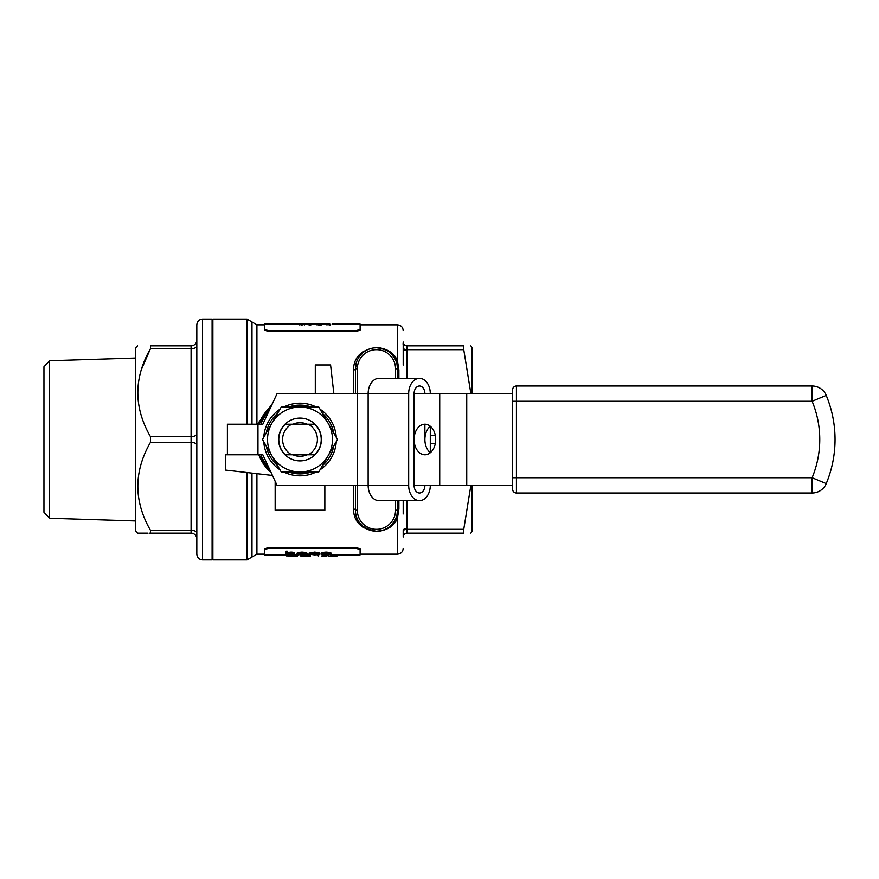 <?xml version="1.0" encoding="UTF-8"?>
<svg xmlns="http://www.w3.org/2000/svg" width="879" height="879" viewBox="0 0 879 879"><rect width="100%" height="100%" fill="white"/><g stroke="black" fill="none" stroke-linecap="round" stroke-linejoin="round"><path stroke-width="1.32" d="M315.297 393.638L315.297 364.972L330.581 364.972L333.855 393.638M257.965 424.216L257.965 454.784L262.821 454.784L277.072 485.362L408.68 485.362A15.284 10.812 90 0 0 419.492 500.645L378.948 500.645A15.284 10.812 -90 0 1 368.147 485.362L368.147 393.638A15.284 10.812 -90 0 1 378.948 378.355L419.492 378.355A15.284 10.812 90 0 0 408.68 393.638L277.072 393.638L262.821 424.216L227.397 424.216L227.397 454.784L225.485 454.784L225.485 470.078L272.457 475.451M424.887 439.5A15.284 10.812 90 0 0 430.292 452.74L430.292 426.26A15.284 10.812 90 0 0 424.887 439.5L424.887 424.216A15.284 10.812 -90 0 0 414.086 439.5L414.086 393.638A7.647 5.406 -90 0 1 419.492 385.991A7.647 5.406 -90 0 1 424.887 393.638M430.292 393.638A15.284 10.812 90 0 0 419.492 378.355M408.68 485.362L408.68 393.638M419.492 500.645A15.284 10.812 90 0 0 430.292 485.362M512.6 485.362L414.086 485.362A7.647 5.406 90 0 0 419.492 493.009A7.647 5.406 90 0 0 424.887 485.362M414.086 485.362L414.086 439.5A15.284 10.812 -90 0 0 424.887 454.784A15.284 10.812 -90 0 0 435.698 439.5A15.284 10.812 -90 0 0 424.887 424.216M403.197 513.929L403.197 500.645M49.609 518.247L43.95 512.226L43.95 366.774L49.609 360.753L49.609 518.247L135.674 520.939M293.004 454.784A16.811 16.811 0 0 0 307.013 454.784M307.013 424.216A16.811 16.811 0 0 0 293.004 424.216M300.003 418.096A21.404 21.404 0 0 1 320.912 444.06A21.404 21.404 0 0 1 291.092 458.959A21.404 21.404 0 0 1 300.003 418.096M314.737 454.784L308.331 454.784A17.404 17.404 0 0 0 308.331 424.216L314.737 424.216A21.228 21.228 0 0 1 314.737 454.784L285.279 454.784A21.228 21.228 0 0 1 285.279 424.216L291.674 424.216A17.404 17.404 0 0 0 291.674 454.784L285.279 454.784M283.796 407.01A36.303 36.303 0 0 1 300.003 403.197A36.303 36.303 0 0 0 283.796 407.01A36.303 36.303 0 0 1 316.22 407.01A36.303 36.303 0 0 0 300.003 403.197A36.303 36.303 0 0 1 316.22 407.01M279.983 409.218A36.303 36.303 0 0 0 263.766 437.302A36.303 36.303 0 0 1 279.983 409.218A36.303 36.303 0 0 0 263.766 437.302M263.766 441.697A36.303 36.303 0 0 0 279.983 469.782A36.303 36.303 0 0 1 263.766 441.697A36.303 36.303 0 0 0 279.983 469.782M283.796 471.99A36.303 36.303 0 0 0 316.22 471.99A36.303 36.303 0 0 1 283.796 471.99A36.303 36.303 0 0 0 316.22 471.99M320.033 469.782A36.303 36.303 0 0 0 336.25 441.697A36.303 36.303 0 0 1 320.033 469.782A36.303 36.303 0 0 0 336.25 441.697M336.25 437.302A36.303 36.303 0 0 0 320.033 409.218A36.303 36.303 0 0 1 336.25 437.302A36.303 36.303 0 0 0 320.033 409.218M150.452 530.268L191.084 530.268L191.084 533.135L150.452 533.135C133.641 533.135 133.641 533.135 150.452 533.135L150.452 530.268C133.641 500.975 133.641 471.682 150.452 442.368L150.452 436.632C133.641 407.373 133.641 378.069 150.452 348.732L141.134 370.158M150.452 533.135L149.177 533.135M147.958 533.135L137.585 533.135L135.674 531.224L135.674 347.776L137.585 345.865M150.452 348.732L150.452 345.865C133.652 345.865 133.652 345.865 150.452 345.865C133.652 345.865 133.652 345.865 150.452 345.865L191.084 345.865A5.735 5.735 0 0 0 196.819 340.14L196.819 345.865A5.735 2.868 180 0 1 191.084 348.732L150.452 348.732M353.512 393.638L353.512 369.96C353.677 357.281 361.324 349.754 376.443 347.403C387.342 348.567 394.352 353.072 397.462 360.939L398.89 369.927A1.912 1.165 0 0 1 397.462 368.795L397.462 378.355M257.415 424.216L272.534 403.384M397.462 500.645L397.462 510.205A1.912 1.165 180 0 1 398.89 509.073L397.462 518.061C394.363 525.917 387.353 530.433 376.443 531.597C361.335 529.257 353.688 521.741 353.512 509.04L353.512 485.362M395.704 518.599A1.912 1.253 -156.4 0 1 397.462 518.061L397.462 554.155L360.104 554.155L360.104 554.913L360.104 549.639L356.292 548.364L268.392 548.364L264.568 549.639L264.568 548.87L264.568 554.155L256.921 554.155L247.032 559.89L247.032 472.539M264.568 548.87L268.392 547.595L268.392 548.364M356.292 548.364L356.292 547.595L268.392 547.595M356.292 547.595L360.104 548.87L360.104 549.639M356.292 331.405L356.292 330.636L360.104 329.361L360.104 330.13L356.292 331.405L268.392 331.405L264.568 330.13L264.568 324.845L256.921 324.845L256.921 424.041M355.424 393.638L355.424 368.795A21.019 21.019 0 0 1 376.443 347.776L373.883 347.93M403.197 348.644L403.197 342.041A3.824 3.824 0 0 0 407.01 345.865L463.749 345.865C473.133 345.865 473.133 345.865 463.749 345.865C473.133 345.865 473.133 345.865 463.749 345.865L407.01 345.865L407.01 350.556A3.824 1.912 0 0 1 403.197 348.644L403.197 365.071M329.625 324.087L305.496 324.087L301.882 325.032L298.025 324.087M330.482 324.252L330.482 325.417L329.625 325.417L329.625 324.252M329.625 324.856L322.648 324.087L321.835 324.878L319.11 325.032L314.067 324.087L310.155 325.032L304.541 324.087L304.541 324.889M356.292 330.636L268.392 330.636L268.392 331.405M356.797 361.313L355.424 368.795A21.019 21.019 0 0 1 376.443 347.776C386.65 348.996 393.078 353.204 395.704 360.401A1.912 1.253 -23.6 0 0 397.462 360.939L397.462 324.845L360.104 324.845L360.104 324.087L360.104 329.361M359.017 330.24L357.764 330.537M266.886 330.537L265.689 330.251M264.568 330.13L264.568 324.845M264.568 329.361L268.392 330.636M330.339 554.77L337.02 554.88L337.02 556.033L332.987 555.869L332.987 554.715M305.354 554.913L309.243 554.913M309.243 555.891L310.441 556.066L309.243 555.891L309.804 554.737M287.29 554.737L293.377 554.77L293.377 555.913L286.433 555.891L286.433 555.056M294.663 554.792L297.41 554.913L297.41 556.066L286.433 555.891M314.539 553.298L309.067 554.319L309.067 553.144L314.539 552.1L319.022 552.594L319.022 553.781L314.539 553.298L314.539 552.1M312.254 553.671L314.462 553.748L314.462 554.913L310.276 554.297L319.022 553.781L319.022 554.759L318.011 554.66L318.011 553.902M305.947 553.704L302.013 553.298L297.069 554.308L297.069 553.133L298.19 552.495L302.013 552.1L305.947 552.517L307.013 553.177L307.013 554.352L305.947 553.704L305.947 552.517M264.568 549.639L264.568 554.155M265.656 548.76L266.908 548.463M357.786 548.463L358.995 548.749M286.093 552.397L286.093 551.188L287.29 551.188L287.29 552.397L286.093 552.397L286.093 555.056L290.795 553.561L293.322 553.946L293.465 555.056L294.663 555.056L294.663 553.111C294.937 552.561 293.718 552.232 291.015 552.1L287.29 552.539M329.856 553.649L326.142 553.298L321.077 554.308L321.077 553.133L322.417 552.462L326.142 552.1L329.856 552.452L331.196 553.133L331.196 554.308L329.856 553.649L329.856 552.452M470.88 533.135L471.99 531.224L471.99 485.362M471.99 393.638L471.99 347.776L470.88 345.865M463.749 345.865L463.749 349.688L470.88 393.638M470.88 485.362L463.749 529.312L463.749 533.135C473.133 533.135 473.133 533.135 463.749 533.135C473.133 533.135 473.133 533.135 463.749 533.135L407.01 533.135L407.01 529.312A3.824 1.912 1.4 0 0 403.186 531.07L403.197 530.356A3.824 1.912 -0 0 1 407.01 528.444L407.01 529.312L463.749 529.312M247.032 424.216L247.032 319.11L212.872 319.11L212.872 559.89L247.032 559.89M403.186 536.794A3.824 3.824 90 0 1 407.01 533.135A3.824 3.824 0 0 0 403.197 536.959L403.186 531.07M247.032 319.11L251.965 321.967L251.965 424.216M294.663 554.286C294.937 553.748 293.718 553.418 291.015 553.298L291.015 552.1M291.015 553.298L287.29 553.726L287.29 552.397M297.069 554.308L301.98 555.078L306.496 554.693L301.838 554.913L301.838 554.352M301.838 554.913L298.267 554.352L307.013 554.352M302.013 553.298L302.013 552.1M298.19 553.693L298.19 552.495M309.067 554.319L319.022 554.759M318.011 554.66L314.462 554.913M326.142 553.298L326.142 552.1M322.417 553.649L322.417 552.462M321.077 554.308L326.142 555.078L331.196 554.308M297.41 556.066L293.377 555.913M300.409 555.891L305.749 556.066L300.409 555.891L300.409 555.056M310.441 555.891L310.441 554.858M309.243 555.989L305.749 556.066M300.157 555.891L300.157 555.045M326.911 555.078L326.911 556.022L321.593 555.946M321.593 556.055L325.472 556.066M318.33 554.88L318.33 556.011L317.813 554.946M324.659 556.066L326.109 556.044M326.219 556.022L326.219 555.078M322.318 555.869L322.318 554.847M332.987 555.869L328.625 556.044L333.295 555.946M333.295 556.055L330.603 555.978M328.625 555.88L328.109 555.034M337.02 555.924L337.195 554.913M334.635 556.066L337.02 556.033M328.625 556.044L328.625 555.001M326.966 324.087L326.966 325.032M316.297 324.087L316.297 324.867M319.11 324.087L319.11 325.032M321.835 324.087L321.835 324.878M310.155 324.087L310.155 325.032M304.541 324.087L301.882 324.087L301.882 325.032M301.882 324.087L299.223 324.087L299.223 324.889M299.223 324.087L264.568 324.087M352.281 324.087L345.854 324.087M345.304 324.087L338.811 324.087M337.954 324.087L334.284 324.087M332.075 324.087L360.104 324.087M296.311 324.087L287.246 324.087M286.389 324.087L282.708 324.087M281.972 324.087L275.479 324.087M326.131 553.561L329.988 554.308L326.131 554.913L322.274 554.308L326.131 553.561M305.815 554.133L298.399 554.133L302.079 553.561L305.815 554.133M324.142 553.671L328.12 553.671M326.131 554.913L326.131 553.748M397.011 514.545L397.462 510.205A21.019 21.019 0 0 1 376.443 531.224A21.019 21.019 0 0 1 355.424 510.205C355.369 521.829 362.379 528.839 376.443 531.224A21.019 21.019 0 0 1 355.424 510.205L355.424 485.362M376.443 347.403L376.443 347.776A21.019 21.019 0 0 1 397.462 368.795L397.011 364.455M395.55 378.355L395.55 368.795A19.107 19.107 0 0 0 376.443 349.688A19.107 19.107 0 0 0 357.335 368.795L357.335 510.205A19.107 19.107 0 0 0 376.443 529.312A19.107 19.107 0 0 0 395.55 510.205L397.462 510.205A21.019 21.019 0 0 1 376.443 531.224L381.816 530.52M383.453 530.015L386.386 528.718M403.12 342.975L403.087 344.216M407.01 345.865A3.824 3.824 90 0 1 403.186 342.206M463.749 349.688L407.01 349.688A3.824 1.912 -1.4 0 1 403.186 347.93M357.335 510.205L355.424 510.205A1.912 1.154 0 0 0 353.512 509.04M353.512 369.96A1.912 1.154 180 0 0 355.424 368.795L357.335 368.795M258.8 454.784L271.15 472.649A43.95 43.95 0 0 1 258.8 454.784A43.95 43.95 0 0 0 271.15 472.649M271.15 406.351A43.95 43.95 0 0 0 258.8 424.216A43.95 43.95 0 0 1 271.15 406.351L258.822 424.161M275.16 481.263L275.16 510.205L324.845 510.205L324.845 485.362M212.103 319.56L212.872 319.11M202.555 559.89L212.103 559.89L212.103 319.11L202.555 319.11L202.555 559.89C199.072 559.549 197.16 557.638 196.819 554.155L196.819 324.845C197.16 321.362 199.072 319.451 202.555 319.11M191.084 533.135A5.735 5.735 0 0 1 196.819 538.86M257.965 454.784L227.397 454.784M328.142 423.26A32.49 32.49 0 0 0 271.875 423.26A32.49 32.49 0 0 0 300.003 471.99A32.49 32.49 0 0 0 328.142 423.26L337.514 439.5L318.758 471.99L281.247 471.99L262.491 439.5L281.247 407.01L318.758 407.01L328.142 423.26M314.737 424.216L285.279 424.216M516.423 385.991A3.824 3.824 0 0 0 512.6 389.815A3.824 3.824 0 0 1 516.423 385.991L516.423 401.274L812.119 401.274L812.119 385.991A15.284 15.284 0 0 1 826.227 395.396A114.655 114.655 0 0 1 826.227 483.604A15.284 15.284 0 0 1 812.119 493.009L516.423 493.009A3.824 3.824 0 0 1 512.6 489.185L512.6 389.815A3.824 3.824 0 0 1 516.423 385.991L812.119 385.991A15.284 15.284 0 0 1 826.227 395.396A114.655 114.655 0 0 1 826.227 483.604L812.119 477.726A99.371 99.371 0 0 0 812.119 401.274L826.227 395.396M512.6 393.638L414.086 393.638M288.697 471.99A34.391 34.391 0 0 0 311.309 471.99M322.483 465.529A34.391 34.391 0 0 0 333.789 445.95M333.789 433.05A34.391 34.391 0 0 0 322.483 413.471M311.309 407.01A34.391 34.391 0 0 0 288.697 407.01M277.522 413.471A34.391 34.391 0 0 0 266.216 433.05M266.216 445.95A34.391 34.391 0 0 0 277.522 465.529M268.853 411.273A42.038 42.038 0 0 0 260.843 424.216M260.843 454.784A42.038 42.038 0 0 0 268.853 467.727M256.921 473.671L256.921 554.155M251.987 557L251.987 473.111M251.987 424.216L251.987 322L256.921 324.845M251.965 473.1L251.965 557.033M435.358 443.324L430.292 443.324M407.01 500.645L407.01 528.444M407.01 350.556L407.01 378.355M430.292 435.676L435.358 435.676M289.136 555.891L289.136 554.737M395.55 510.205L395.55 500.645M376.443 347.776A21.019 21.019 0 0 1 397.462 368.795L395.55 368.795M398.89 369.927L398.89 378.355M398.89 500.645L398.89 509.073M150.452 436.632L191.084 436.632L191.084 345.865A5.735 5.735 0 0 0 196.819 340.14M196.819 533.135A5.735 2.868 180 0 0 191.084 530.268L191.084 442.368L150.452 442.368M196.819 433.765A5.735 2.868 180 0 1 191.084 436.632L191.084 442.368A5.735 2.868 180 0 1 196.819 445.235M512.6 401.274L516.423 401.274L516.423 477.726L812.119 477.726L812.119 493.009M512.6 477.726L516.423 477.726L516.423 493.009M466.738 485.362L466.738 393.638M439.72 485.362L439.72 393.638M360.104 554.913L337.02 554.913M298.695 554.913L297.399 554.913M286.093 554.913L264.568 554.913M397.462 554.155C400.945 553.814 402.857 551.902 403.197 548.419M397.462 324.845C400.945 325.186 402.857 327.098 403.197 330.581M212.103 559.44L212.872 559.89M49.609 360.753L135.674 358.061"/></g></svg>
